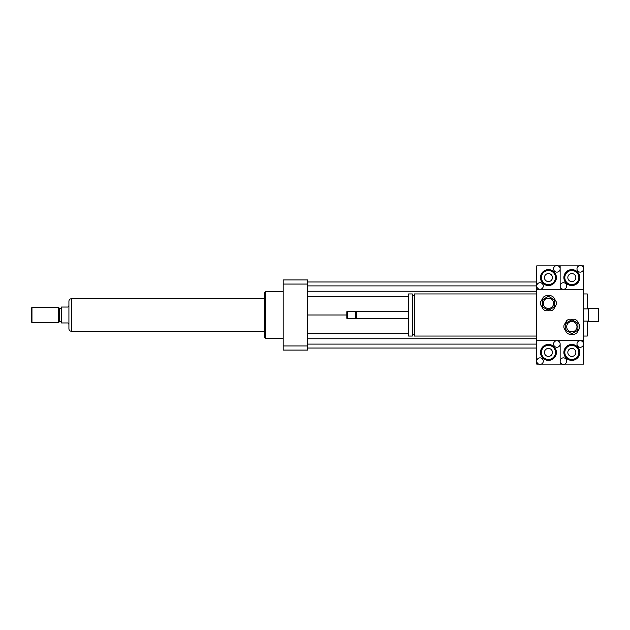<?xml version="1.0" encoding="UTF-8"?>
<svg xmlns="http://www.w3.org/2000/svg" width="630" height="630" viewBox="0 0 630 630"><rect width="100%" height="100%" fill="white"/><g stroke="black" fill="none" stroke-linecap="round" stroke-linejoin="round"><path stroke-width="0.94" d="M598.5 321.552L598.5 308.448L588.672 308.448L588.672 321.552L598.5 321.552M588.672 321.552L588.207 321.079L588.207 308.92L588.672 308.448M536.744 336.05L414.367 336.05L414.367 293.95L536.744 293.95M414.367 334.183L412.303 334.183M412.303 336.05L412.303 293.95L408.563 293.95L408.563 336.05L412.303 336.05M408.563 318.741L356.871 318.741L356.871 311.259L408.563 311.259M356.871 318.741L356.17 318.04L356.17 311.96L356.871 311.259M355.47 318.741L355.47 311.259L347.28 311.259L347.28 318.741L355.47 318.741L356.17 318.04M347.28 318.741L346.815 318.276L346.815 311.724L347.28 311.259M538.681 364.124L536.744 364.124L536.744 361.132A3.276 3.276 0 0 1 540.02 357.856A3.276 3.276 0 0 1 543.296 361.132A3.276 3.276 0 0 1 540.02 364.408A3.276 3.276 0 0 1 536.744 361.132L536.744 340.728L583.53 340.728L536.744 340.728L536.744 289.272L583.53 289.272L583.53 344.004A3.276 3.276 0 0 1 578.616 346.839A3.276 3.276 0 0 1 578.616 341.169A3.276 3.276 0 0 1 583.53 344.004L583.53 364.124L564.756 364.124M583.53 336.05L587.27 336.05L587.27 321.079M587.27 308.92L587.27 293.95L583.53 293.95M283.185 338.389L265.411 338.389L265.411 291.611L283.185 291.611M265.411 338.389L264.474 337.452L264.474 292.548L265.411 291.611M307.519 279.917L307.519 350.083L283.185 350.083L283.185 279.917L307.519 279.917M307.519 284.059L283.185 284.059M307.519 345.941L283.185 345.941M307.519 291.233L536.744 291.233M307.519 296.328L408.563 296.328M307.519 285.902L536.744 285.902M307.519 281.972L536.744 281.972M307.519 315L346.815 315M307.519 348.028L536.744 348.028M307.519 344.098L536.744 344.098M307.519 338.767L536.744 338.767M307.519 333.672L408.563 333.672M68.922 305.644L67.993 307.046L61.441 307.046L61.441 322.954L67.993 322.954L68.922 324.356M71.269 298.77C69.843 298.904 69.064 299.683 68.922 301.108L68.922 328.892C69.064 330.317 69.843 331.096 71.269 331.23L71.269 298.77L71.733 298.77M31.965 307.519L31.5 307.983L31.5 322.017L31.965 322.481L58.354 322.481L58.354 307.519L31.965 307.519L31.965 322.481M58.354 307.519L59.566 308.22L59.566 321.78L58.354 322.481M59.566 308.22L61.441 308.22M264.474 298.628L71.733 298.628L71.733 331.372L264.474 331.372M562.07 364.124L560.141 364.124L560.141 361.132A3.276 3.276 0 0 1 563.417 357.856A3.276 3.276 0 0 1 566.685 361.132A3.276 3.276 0 0 1 563.417 364.408A3.276 3.276 0 0 1 560.141 361.132L560.141 344.004A3.276 3.276 0 0 1 555.227 346.839A3.276 3.276 0 0 1 555.227 341.169A3.276 3.276 0 0 1 560.141 344.004L560.141 364.124L541.367 364.124M552.447 352.422A4.008 4.008 0 0 1 546.438 355.895A4.008 4.008 0 0 1 546.438 348.957A4.008 4.008 0 0 1 552.447 352.422M541.422 352.422A7.017 7.017 0 0 1 551.951 346.35A7.017 7.017 0 0 1 551.951 358.502A7.017 7.017 0 0 1 541.422 352.422M540.493 352.422A7.954 7.954 0 0 1 552.423 345.539A7.954 7.954 0 0 1 552.423 359.313A7.954 7.954 0 0 1 540.493 352.422M576.978 268.868A3.276 3.276 0 0 1 580.254 265.592A3.276 3.276 0 0 1 583.53 268.868A3.276 3.276 0 0 1 580.254 272.144A3.276 3.276 0 0 1 576.978 268.868M581.6 265.876L583.53 265.876L583.53 289.272L560.141 289.272L560.141 285.996A3.276 3.276 0 0 1 565.047 283.161A3.276 3.276 0 0 1 565.047 288.831A3.276 3.276 0 0 1 560.141 285.996L560.141 265.876L578.915 265.876M567.827 277.578A4.008 4.008 0 0 1 573.835 274.105A4.008 4.008 0 0 1 573.835 281.043A4.008 4.008 0 0 1 567.827 277.578M578.852 277.578A7.017 7.017 0 0 1 568.323 283.65A7.017 7.017 0 0 1 568.323 271.498A7.017 7.017 0 0 1 578.852 277.578M579.789 277.578A7.954 7.954 0 0 1 567.858 284.461A7.954 7.954 0 0 1 567.858 270.687A7.954 7.954 0 0 1 579.789 277.578M575.844 352.422A4.008 4.008 0 0 1 569.827 355.895A4.008 4.008 0 0 1 569.827 348.957A4.008 4.008 0 0 1 575.844 352.422M564.819 352.422A7.017 7.017 0 0 1 575.34 346.35A7.017 7.017 0 0 1 575.34 358.502A7.017 7.017 0 0 1 564.819 352.422M563.881 352.422A7.954 7.954 0 0 1 575.812 345.539A7.954 7.954 0 0 1 575.812 359.313A7.954 7.954 0 0 1 563.881 352.422M553.589 268.868A3.276 3.276 0 0 1 556.865 265.592A3.276 3.276 0 0 1 560.141 268.868A3.276 3.276 0 0 1 556.865 272.144A3.276 3.276 0 0 1 553.589 268.868M558.204 265.876L560.141 265.876L560.141 289.272L536.744 289.272L536.744 285.996A3.276 3.276 0 0 1 541.658 283.161A3.276 3.276 0 0 1 541.658 288.831A3.276 3.276 0 0 1 536.744 285.996L536.744 265.876L555.518 265.876M544.438 277.578A4.008 4.008 0 0 1 550.447 274.105A4.008 4.008 0 0 1 550.447 281.043A4.008 4.008 0 0 1 544.438 277.578M555.463 277.578A7.017 7.017 0 0 1 544.934 283.65A7.017 7.017 0 0 1 544.934 271.498A7.017 7.017 0 0 1 555.463 277.578M556.392 277.578A7.954 7.954 0 0 1 544.47 284.461A7.954 7.954 0 0 1 544.47 270.687A7.954 7.954 0 0 1 556.392 277.578M570.898 320.213L566.685 322.647A6.552 6.552 0 0 0 565.756 324.261L565.756 329.128A6.552 6.552 0 0 0 566.685 330.75L570.898 333.175A6.552 6.552 0 0 0 572.772 333.175L576.978 330.75A6.552 6.552 0 0 0 577.915 329.128L577.915 324.261A6.552 6.552 0 0 0 576.978 322.647L572.772 320.213A6.552 6.552 0 0 0 570.898 320.213M569.15 334.183L574.521 334.183A7.954 7.954 0 0 0 576.97 332.766L579.663 328.112A7.954 7.954 0 0 0 579.663 325.277L576.97 320.623A7.954 7.954 0 0 0 574.521 319.213L569.15 319.213A7.954 7.954 0 0 0 566.693 320.623L564.008 325.277A7.954 7.954 0 0 0 564.008 328.112L566.693 332.766A7.954 7.954 0 0 0 569.15 334.183M571.835 321.552A5.142 5.142 0 0 1 576.292 329.269A5.142 5.142 0 0 1 567.378 329.269A5.142 5.142 0 0 1 571.835 321.552M547.509 296.825L543.296 299.25A6.552 6.552 0 0 0 542.359 300.872L542.359 305.739A6.552 6.552 0 0 0 543.296 307.353L547.509 309.787A6.552 6.552 0 0 0 549.376 309.787L553.589 307.353A6.552 6.552 0 0 0 554.526 305.739L554.526 300.872A6.552 6.552 0 0 0 553.589 299.25L549.376 296.825A6.552 6.552 0 0 0 547.509 296.825M545.753 310.787L551.132 310.787A7.954 7.954 0 0 0 553.581 309.377L556.266 304.723A7.954 7.954 0 0 0 556.266 301.888L553.581 297.234A7.954 7.954 0 0 0 551.132 295.816L545.753 295.816A7.954 7.954 0 0 0 543.304 297.234L540.619 301.888A7.954 7.954 0 0 0 540.619 304.723L543.304 309.377A7.954 7.954 0 0 0 545.753 310.787M548.447 298.155A5.142 5.142 0 0 1 552.896 305.881A5.142 5.142 0 0 1 543.989 305.881A5.142 5.142 0 0 1 548.447 298.155M588.207 308.92L583.53 308.92M588.207 321.079L583.53 321.079M414.367 295.816L412.303 295.816M356.17 311.96L355.47 311.259M71.269 331.23L71.733 331.23M59.566 321.78L61.441 321.78"/></g></svg>
